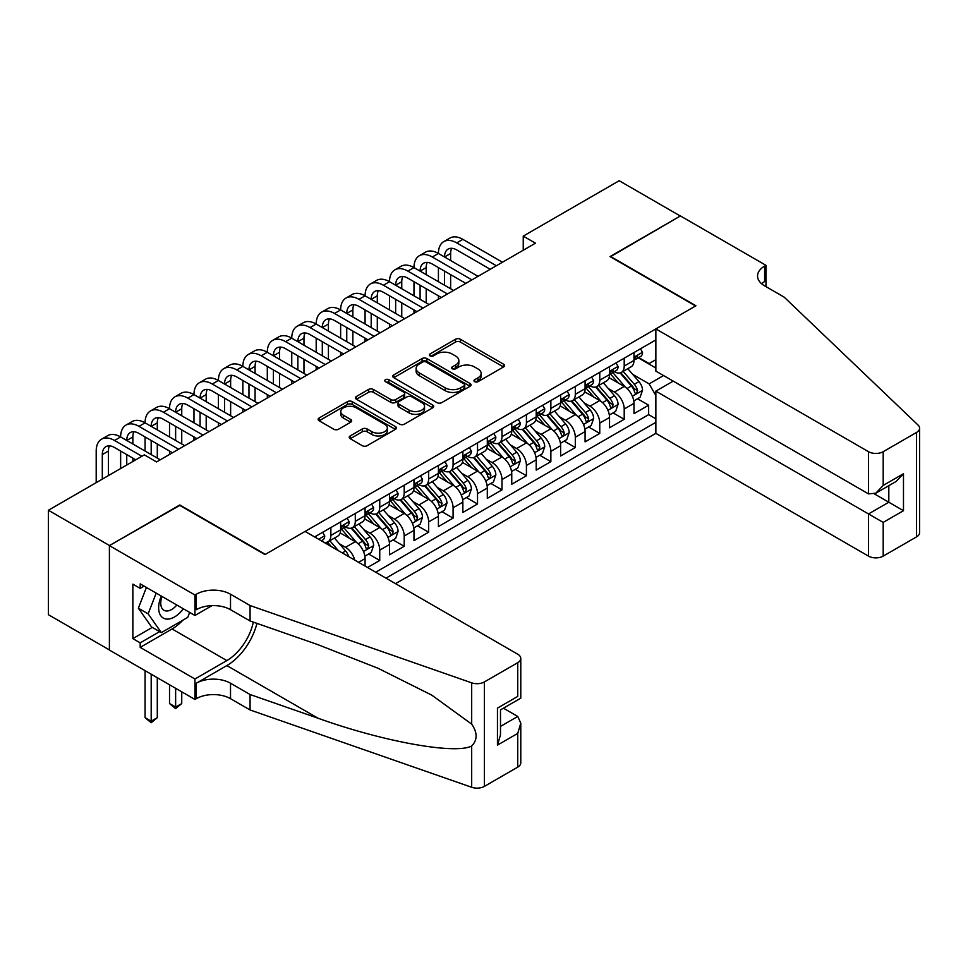 <?xml version="1.0" encoding="UTF-8"?>
<svg xmlns="http://www.w3.org/2000/svg" width="968" height="968" viewBox="0 0 968 968"><rect width="100%" height="100%" fill="white"/><g stroke="black" fill="none" stroke-linecap="round" stroke-linejoin="round"><path stroke-width="1.45" d="M474.671 381.658A2.372 1.367 0 0 0 478.023 381.658L503.517 366.945A3.388 1.96 0 0 0 504.509 365.553A3.388 1.96 0 0 0 503.517 364.174L460.332 339.236A3.388 1.96 0 0 0 455.529 339.236L430.034 353.961A2.372 1.367 0 0 0 429.344 354.929A2.372 1.367 0 0 0 430.034 355.897A2.372 1.367 0 0 0 433.398 355.897L436.701 353.986A10.854 6.268 0 0 1 452.056 353.986L455.65 356.067A10.854 6.268 0 0 1 458.832 360.507A10.854 6.268 0 0 1 455.65 364.936L452.346 366.836A2.372 1.367 0 0 0 451.657 367.804A2.372 1.367 0 0 0 452.346 368.784A2.372 1.367 0 0 0 455.71 368.784L459.014 366.872A10.854 6.268 0 0 1 474.368 366.872L477.962 368.953A10.854 6.268 0 0 1 481.144 373.382A10.854 6.268 0 0 1 477.962 377.822L474.671 379.722A2.372 1.367 0 0 0 473.969 380.69A2.372 1.367 0 0 0 474.671 381.658L474.671 379.722M350.198 435.927A3.388 1.96 0 0 0 349.206 437.318A3.388 1.96 0 0 0 350.198 438.698L362.31 445.704A3.388 1.96 0 0 0 367.114 445.704L395.428 429.356A3.388 1.96 0 0 0 396.42 427.965A3.388 1.96 0 0 0 395.428 426.586L352.231 401.647A3.388 1.96 0 0 0 347.439 401.647L319.125 417.994A3.388 1.96 0 0 0 318.133 419.374A3.388 1.96 0 0 0 319.125 420.765L333.754 429.211A3.388 1.96 0 0 0 338.558 429.211L350.67 422.217A3.388 1.96 0 0 0 351.674 420.826A3.388 1.96 0 0 0 350.67 419.446L343.422 415.26A9.075 5.239 0 0 1 340.76 411.545A9.075 5.239 0 0 1 346.363 406.705A9.075 5.239 0 0 1 356.248 407.843L384.683 424.262A9.075 5.239 0 0 1 387.345 427.965A9.075 5.239 0 0 1 381.743 432.805A9.075 5.239 0 0 1 371.845 431.667L367.114 428.933A3.388 1.96 0 0 0 362.31 428.933L350.198 435.927L350.198 438.698M179.794 505.393L109.517 545.541L48.4 510.257L48.4 614.704L109.396 649.915M179.794 504.969L265.353 554.361L695.581 305.973L610.021 256.581L680.298 216.009L619.193 180.726L523.24 236.119L523.24 250.228M48.4 510.257L144.341 454.863L156.574 461.93L535.461 243.174L523.24 236.119M436.931 402.615A3.388 1.96 0 0 0 441.735 402.615L470.049 386.268A3.388 1.96 0 0 0 471.041 384.889A3.388 1.96 0 0 0 470.049 383.497L426.852 358.559A3.388 1.96 0 0 0 422.06 358.559L393.746 374.906A3.388 1.96 0 0 0 392.754 376.298A3.388 1.96 0 0 0 393.746 377.677L436.931 402.615M386.413 382.179A2.372 1.367 0 0 1 388.821 382.505L388.821 379.686L432.732 405.035A3.388 1.96 0 0 1 433.724 406.427A3.388 1.96 0 0 1 432.732 407.806L404.418 424.153A3.388 1.96 0 0 1 399.627 424.153L356.43 399.215L356.43 396.456A3.388 1.96 0 0 0 355.438 397.836A3.388 1.96 0 0 0 356.43 399.215M356.43 396.456L368.554 389.451A3.388 1.96 0 0 1 373.346 389.451L390.866 399.566A3.388 1.96 0 0 0 395.67 399.566L403.704 394.932A3.388 1.96 0 0 0 404.697 393.54A3.388 1.96 0 0 0 403.704 392.161L385.47 381.622A2.372 1.367 0 0 1 384.768 380.654A2.372 1.367 0 0 1 386.232 379.396A2.372 1.367 0 0 1 388.821 379.686M367.525 567.49L379.746 560.436L368.626 554.011M363.835 529.653L369.97 533.199A13.83 7.986 60 0 1 379.746 550.139L389.523 544.488L389.523 554.797L404.2 546.327L393.069 539.902M388.277 515.545L394.424 519.09A13.83 7.986 60 0 1 404.2 536.018L413.977 530.379L413.977 540.676L428.642 532.206L417.523 525.793M412.731 501.424L418.866 504.969A13.83 7.986 60 0 1 428.642 521.909L438.419 516.259L438.419 526.568L453.084 518.098L441.965 511.673M437.173 487.315L443.308 490.861A13.83 7.986 60 0 1 453.084 507.789L462.861 502.15L462.861 512.447L477.526 503.989L466.407 497.564M461.615 473.207L467.75 476.74A13.83 7.986 60 0 1 477.526 493.68L487.303 488.041L487.303 498.339L501.981 489.869L490.849 483.443M486.057 459.086L492.204 462.631A13.83 7.986 60 0 1 501.981 479.571L511.757 473.921L511.757 484.23L526.423 475.76L515.303 469.335M510.511 444.977L516.646 448.523A13.83 7.986 60 0 1 526.423 465.451L536.199 459.812L536.199 470.109L550.865 461.639L539.745 455.226M534.953 430.857L541.088 434.402A13.83 7.986 60 0 1 550.865 451.342L560.641 445.691L560.641 456.001L575.307 447.531L564.187 441.106M559.395 416.748L565.53 420.293A13.83 7.986 60 0 1 575.307 437.233L585.083 431.583L585.083 441.88L599.761 433.422L588.629 426.997M583.837 402.64L589.972 406.185A13.83 7.986 60 0 1 599.761 423.113L609.538 417.474L609.538 427.771L624.203 419.301L624.203 409.004A13.83 7.986 -120 0 0 614.426 392.064L608.291 388.519M613.083 412.888L624.203 419.301M365.081 566.086L365.081 558.596A13.83 7.986 -120 0 0 355.304 541.669L340.191 532.932M354.736 560.109A13.83 7.986 60 0 0 345.528 547.307L339.393 543.762M389.523 544.488A13.83 7.986 -120 0 0 379.746 527.548L364.634 518.824M413.977 530.379A13.83 7.986 -120 0 0 404.2 513.439L389.075 504.715M438.419 516.259A13.83 7.986 -120 0 0 428.642 499.331L413.53 490.594M462.861 502.15A13.83 7.986 -120 0 0 453.084 485.21L437.972 476.486M487.303 488.041A13.83 7.986 -120 0 0 477.526 471.101L462.414 462.377M511.757 473.921A13.83 7.986 -120 0 0 501.981 456.981L486.856 448.257M536.199 459.812A13.83 7.986 -120 0 0 526.423 442.872L511.298 434.148M560.641 445.691A13.83 7.986 -120 0 0 550.865 428.764L535.752 420.027M585.083 431.583A13.83 7.986 -120 0 0 575.307 414.643L560.194 405.919M609.538 417.474A13.83 7.986 -120 0 0 599.761 400.534L584.636 391.81M395.525 583.656L655.856 433.349L868.526 556.128L868.526 513.935L888.818 502.223L888.818 485.682M385.99 578.15L655.856 422.338M655.856 339.913L314.6 536.938M345.394 526.919L345.528 526.991A13.83 7.986 60 0 0 352.437 527.669L362.226 522.03A13.83 7.986 -120 0 0 365.081 515.702L365.081 507.789M369.849 512.798L369.97 512.871A13.83 7.986 60 0 0 376.891 513.56L386.668 507.91A13.83 7.986 -120 0 0 389.523 501.581L389.523 493.68M394.291 498.689L394.424 498.762A13.83 7.986 60 0 0 401.333 499.452L411.11 493.801A13.83 7.986 -120 0 0 413.977 487.473L413.977 479.571M418.733 484.569L418.866 484.653A13.83 7.986 60 0 0 425.775 485.331L435.552 479.692A13.83 7.986 -120 0 0 438.419 473.352L438.419 465.451M443.175 470.46L443.308 470.533A13.83 7.986 60 0 0 450.217 471.222L460.006 465.572A13.83 7.986 -120 0 0 462.861 459.243L462.861 451.342M467.629 456.351L467.75 456.424A13.83 7.986 60 0 0 474.671 457.102L484.448 451.463A13.83 7.986 -120 0 0 487.303 445.135L487.303 437.233M492.071 442.231L492.204 442.303A13.83 7.986 60 0 0 499.113 442.993L508.89 437.342A13.83 7.986 -120 0 0 511.757 431.014L511.757 423.113M516.513 428.122L516.646 428.195A13.83 7.986 60 0 0 523.555 428.884L533.332 423.234A13.83 7.986 -120 0 0 536.199 416.906L536.199 409.004M540.955 414.014L541.088 414.086A13.83 7.986 60 0 0 547.997 414.764L557.786 409.125A13.83 7.986 -120 0 0 560.641 402.797L560.641 394.884M565.409 399.893L565.53 399.966A13.83 7.986 60 0 0 572.451 400.655L582.228 395.004A13.83 7.986 -120 0 0 585.083 388.676L585.083 380.775M589.851 385.784L589.972 385.857A13.83 7.986 60 0 0 596.893 386.547L606.67 380.896A13.83 7.986 -120 0 0 609.538 374.568L609.538 366.666M375.717 572.221L648.645 414.643L648.645 405.193L633.98 413.663L633.98 403.353A13.83 7.986 -120 0 0 624.203 386.426L609.078 377.689M614.293 371.664L614.426 371.748A13.83 7.986 -120 0 0 621.335 372.426A13.83 7.986 -120 0 0 624.203 366.098L624.203 358.196M621.335 372.426L631.112 366.787A13.83 7.986 -120 0 0 633.98 360.447L633.98 352.546M316.197 537.857L316.197 536.018M330.862 527.548L330.862 535.461A13.83 7.986 60 0 1 327.995 541.79A13.83 7.986 60 0 1 323.736 542.213M327.995 541.79L337.771 536.139A13.83 7.986 -120 0 0 340.639 529.811L340.639 521.909M355.304 513.439L355.304 521.341A13.83 7.986 60 0 1 352.437 527.669M379.746 499.331L379.746 507.232A13.83 7.986 60 0 1 376.891 513.56M404.2 485.21L404.2 493.111A13.83 7.986 60 0 1 401.333 499.452M428.642 471.101L428.642 479.003A13.83 7.986 60 0 1 425.775 485.331M453.084 456.981L453.084 464.894A13.83 7.986 60 0 1 450.217 471.222M477.526 442.872L477.526 450.773A13.83 7.986 60 0 1 474.671 457.102M501.981 428.764L501.981 436.665A13.83 7.986 60 0 1 499.113 442.993M526.423 414.643L526.423 422.544A13.83 7.986 60 0 1 523.555 428.884M550.865 400.534L550.865 408.435A13.83 7.986 60 0 1 547.997 414.764M575.307 386.426L575.307 394.327A13.83 7.986 60 0 1 572.451 400.655M599.761 372.305L599.761 380.206A13.83 7.986 60 0 1 596.893 386.547M599.761 423.113L599.761 433.422M575.307 437.233L575.307 447.531M550.865 451.342L550.865 461.639M526.423 465.451L526.423 475.76M501.981 479.571L501.981 489.869M477.526 493.68L477.526 503.989M453.084 507.789L453.084 518.098M428.642 521.909L428.642 532.206M404.2 536.018L404.2 546.327M379.746 550.139L379.746 560.436M655.856 395.525L649.129 383.885L632.733 374.41M649.129 383.885L663.552 375.548M638.251 357.833L655.856 367.997M638.735 357.555L649.129 363.557L655.856 359.673M637.525 398.768L648.645 405.193M648.645 414.643L655.856 418.805M475.615 381.997L477.962 380.642A10.854 6.268 0 0 0 481.144 376.213L481.144 373.382M458.832 360.507L458.832 363.327A10.854 6.268 0 0 1 455.65 367.755L453.302 369.111M503.469 366.969L460.332 342.055A3.388 1.96 0 0 0 455.529 342.055L430.99 356.236M470.049 383.497L470.049 386.268L426.852 361.391A3.388 1.96 0 0 0 422.06 361.391L393.794 377.701M464.047 385.857A2.372 1.367 0 0 0 464.749 384.889A2.372 1.367 0 0 0 464.047 383.909L426.138 362.02A2.372 1.367 0 0 0 422.774 362.02L419.301 364.029A10.854 6.268 0 0 0 416.119 368.469A10.854 6.268 0 0 0 419.301 372.898L445.207 387.865A10.854 6.268 0 0 0 460.574 387.865L464.047 385.857L464.047 388.676A2.372 1.367 0 0 0 464.749 387.708L464.749 384.889M416.119 368.469L416.119 371.288A10.854 6.268 0 0 0 419.301 375.717L419.301 372.898M464.047 388.676L460.574 390.685A10.854 6.268 0 0 1 445.207 390.685L419.301 375.717M356.478 399.252L368.554 392.282L368.554 389.451M404.697 393.54L404.697 396.36A3.388 1.96 0 0 1 403.704 397.751L395.67 402.385A3.388 1.96 0 0 1 390.866 402.385L373.346 392.282A3.388 1.96 0 0 0 368.554 392.282M388.821 382.505L432.696 407.831M409.041 410.057A9.075 5.239 0 0 0 418.938 411.194A9.075 5.239 0 0 0 424.541 406.354A9.075 5.239 0 0 0 421.879 402.652L411.86 396.868A3.388 1.96 0 0 0 407.068 396.868L399.022 401.502A3.388 1.96 0 0 0 398.029 402.894A3.388 1.96 0 0 0 399.022 404.273L409.041 410.057L409.041 412.888A9.075 5.239 0 0 0 418.938 414.026A9.075 5.239 0 0 0 424.541 409.174L424.541 406.354M398.029 402.894L398.029 405.713A3.388 1.96 0 0 0 399.022 407.104L399.022 404.273M409.041 412.888L399.022 407.104M387.345 427.965L387.345 430.784A9.075 5.239 0 0 1 381.743 435.636A9.075 5.239 0 0 1 371.845 434.499L367.114 431.764A3.388 1.96 0 0 0 362.31 431.764L350.247 438.734M340.76 411.545L340.76 414.377A9.075 5.239 0 0 0 343.422 418.079L343.422 415.26M350.67 419.446L350.67 422.217L343.422 418.079M395.38 429.381L352.231 404.467A3.388 1.96 0 0 0 347.439 404.467L319.174 420.79M633.774 400.934L640.09 397.291L642.534 390.225A9.16 5.288 -120 0 0 638.965 381.634L627.796 368.699M625.558 387.309L612.792 372.535M618.298 383.013L610.881 374.434A21.949 12.669 -120 0 0 610.203 373.672M620.089 372.922L631.39 386.002A9.16 5.288 60 0 1 634.657 392.318L635.323 393.395L636.557 393.226L637.585 390.624A9.16 5.288 -120 0 0 634.318 384.308L623.15 371.385M620.754 372.716L632.89 386.764A4.671 2.698 60 0 1 634.064 388.591L637.585 390.624M640.453 348.807L642.534 352.412A9.16 5.288 60 0 1 640.635 356.466L635.988 359.14A9.16 5.288 -120 0 0 637.585 357.035L637.392 356.224M96.195 482.669L96.195 451.064A25.93 14.968 60 0 1 101.555 439.194L107.666 435.661A25.93 14.968 60 0 1 120.637 436.943A25.93 14.968 60 0 1 126.009 425.073L132.12 421.552A25.93 14.968 60 0 1 145.079 422.834A25.93 14.968 60 0 1 150.451 410.964L156.562 407.431A25.93 14.968 60 0 1 169.521 408.714A25.93 14.968 60 0 1 174.893 396.856L181.004 393.323A25.93 14.968 60 0 1 193.975 394.605A25.93 14.968 60 0 1 199.335 382.735L205.446 379.214A25.93 14.968 60 0 1 218.417 380.497A25.93 14.968 60 0 1 223.789 368.626L229.9 365.093A25.93 14.968 60 0 1 242.859 366.376A25.93 14.968 60 0 1 248.232 354.506L254.342 350.985A25.93 14.968 60 0 1 267.301 352.267A25.93 14.968 60 0 1 272.673 340.397L278.784 336.864A25.93 14.968 60 0 1 291.755 338.159A25.93 14.968 60 0 1 297.115 326.289L303.226 322.755A25.93 14.968 60 0 1 316.197 324.038A25.93 14.968 60 0 1 321.57 312.168L327.68 308.647A25.93 14.968 60 0 1 340.639 309.929A25.93 14.968 60 0 1 346.012 298.059L352.122 294.526A25.93 14.968 60 0 1 365.081 295.809A25.93 14.968 60 0 1 370.454 283.951L376.564 280.418A25.93 14.968 60 0 1 389.523 281.7A25.93 14.968 60 0 1 394.896 269.83L401.006 266.309A25.93 14.968 60 0 1 413.977 267.591A25.93 14.968 60 0 1 419.35 255.721L425.46 252.188A25.93 14.968 60 0 1 438.419 253.471A25.93 14.968 60 0 1 443.792 241.601L449.902 238.08A25.93 14.968 60 0 1 462.861 239.362L502.465 262.219M443.792 241.601A25.93 14.968 60 0 1 456.751 242.895L496.354 265.752M634.282 359.576L634.318 359.576A9.16 5.288 -120 0 0 635.988 359.14M636.399 356.345L637.585 357.035C637.017 355.655 636.036 356.212 634.657 358.729A9.16 5.288 60 0 1 633.98 360.023M490.244 269.286L456.751 249.95A17.291 9.982 -120 0 0 448.111 249.091A17.291 9.982 -120 0 0 444.53 257.004L450.64 253.471L450.64 260.525M451.729 248.292A17.291 9.982 -120 0 0 450.64 253.471M444.53 271.113L444.53 285.233M450.64 274.646L450.64 288.754M438.419 299.197L438.419 295.809M438.419 281.7L438.419 267.591M161.317 596.058A22.47 12.971 120 0 0 166.593 619.084A22.47 12.971 120 0 0 183.351 608.787M162.067 596.494A15.379 8.881 120 0 0 163.955 610.264A15.379 8.881 120 0 0 166.206 610.965A15.379 8.881 120 0 0 176.817 605.012M189.655 612.417L187.732 617.39L161.341 632.624L151.565 626.974L138.363 608.207L146.41 587.455M161.341 632.624L148.14 613.845L156.199 593.106M138.363 608.207L148.14 613.845M673.208 381.126L655.856 391.145L883.191 522.405L883.191 556.128L916.563 536.865L916.563 432.43A10.37 5.989 0 0 0 919.6 428.195A10.37 5.989 0 0 0 918.1 425.097L784.189 297.152L764.635 285.863A24.2 13.976 180 0 1 757.545 275.989A24.2 13.976 180 0 1 764.635 266.103L765.978 265.329L680.419 215.937L610.385 256.786M655.856 391.145L655.856 433.349M610.385 256.363L695.944 305.767L655.856 328.914L868.526 451.693A10.37 5.989 0 0 0 883.191 451.693L916.563 432.43M765.978 265.329L765.978 285.79L765.252 286.213M655.856 328.914L655.856 371.107L868.526 493.898L868.526 451.693M919.6 428.195L919.6 532.63A10.37 5.989 180 0 1 916.563 536.865M883.191 556.128A10.37 5.989 180 0 1 868.526 556.128M761.586 283.709A24.2 13.976 180 0 1 764.635 281.555L764.635 266.103M874.394 493.898L903.483 510.693L883.191 522.405M883.191 451.693L883.191 485.428L875.859 493.172L868.526 493.898M883.191 485.428L903.483 473.715L896.15 481.447L875.859 493.172M305.077 531.432L517.747 654.223A10.37 5.989 -0 0 1 520.784 658.446A10.37 5.989 -0 0 1 517.747 662.681L484.375 681.944L484.375 786.391A10.37 5.989 180 0 1 471.682 787.274L250.071 709.967L230.517 698.678A24.2 13.976 -0 0 0 196.286 698.678L194.943 699.453L109.396 650.06L109.396 545.613L179.431 505.187L264.978 554.579L305.077 531.432M250.071 709.967L250.071 694.516L318.024 718.22C382.965 741.633 455.529 754.737 471.682 745.977C477.563 739.951 477.563 732.667 471.682 724.137L431.813 695.157L378.173 668.331L318.024 644.688L250.071 620.984L230.517 609.695A24.2 13.976 -0 0 0 196.286 609.695L196.286 594.231L194.943 595.017L109.396 545.613M250.071 620.984L250.071 605.532L230.517 594.231A24.2 13.976 -0 0 0 196.286 594.231M318.024 718.22L226.851 665.585L196.286 683.226A24.2 13.976 -0 0 1 230.517 683.226L250.071 694.516M517.747 767.128L517.747 733.393L520.784 723.169L520.784 762.893A10.37 5.989 180 0 1 517.747 767.128L484.375 786.391M471.682 724.137L471.682 682.839L250.071 605.532M182.867 620.198A38.889 22.458 -60 0 1 172.086 628.958L140.191 647.374L140.191 642.861L159.623 631.632M144.099 586.124L140.191 588.375L132.858 584.152L132.858 638.626L140.191 642.861M140.191 588.375L140.191 583.861L194.943 615.479L194.943 595.017M194.943 699.453L194.943 678.991L226.851 660.575A38.889 22.458 120 0 0 253.326 622.121M140.191 647.374L194.943 678.991M503.421 708.189L517.747 716.453L520.784 723.169M226.851 665.585A45.024 26.003 120 0 0 256.956 623.38M212.016 605.617L194.943 615.479M471.682 682.839A10.37 5.989 -0 0 0 484.375 681.944M132.858 638.626L152.291 627.397M517.747 733.393L497.455 745.106L500.492 734.881L500.492 709.883L520.784 698.17L520.784 658.446M497.455 745.106L497.455 708.128C501.412 710.415 501.412 710.415 497.455 708.128L517.747 696.415C521.704 698.702 521.704 698.702 517.747 696.415L517.747 662.681M609.332 415.054L615.648 411.4L618.092 404.346A9.16 5.288 -120 0 0 614.523 395.743L603.354 382.808M601.116 401.43L588.35 386.643M593.856 397.122L586.439 388.543A21.949 12.669 -120 0 0 585.761 387.781M595.647 387.043L606.948 400.123A9.16 5.288 60 0 1 610.215 406.427L610.881 407.516L612.115 407.334L613.143 404.733A9.16 5.288 -120 0 0 609.876 398.429L598.708 385.494M596.312 386.825L608.448 400.873A4.671 2.698 60 0 1 609.622 402.7L613.143 404.733M584.878 429.163L591.206 425.509L593.638 418.454A9.16 5.288 -120 0 0 590.081 409.851L578.912 396.928M576.674 415.538L563.908 400.764M569.402 411.243L561.997 402.664A21.949 12.669 -120 0 0 561.319 401.901M571.205 401.151L582.494 414.231A9.16 5.288 60 0 1 585.761 420.536L586.426 421.624L587.673 421.455L588.701 418.854A9.16 5.288 -120 0 0 585.434 412.537L574.266 399.602M571.87 400.934L584.006 414.994A4.671 2.698 60 0 1 585.18 416.821L588.701 418.854M560.436 443.271L566.752 439.629L569.196 432.575A9.16 5.288 -120 0 0 565.627 423.972L554.458 411.037M552.22 429.659L539.454 414.873M544.96 425.351L537.555 416.772A21.949 12.669 -120 0 0 536.865 416.01M546.751 415.26L558.052 428.34A9.16 5.288 60 0 1 561.319 434.656L561.985 435.745L563.219 435.564L564.247 432.962A9.16 5.288 -120 0 0 560.992 426.646L549.812 413.723M547.416 415.054L559.564 429.102A4.671 2.698 60 0 1 560.738 430.929L564.247 432.962M535.994 457.392L542.31 453.738L544.754 446.684A9.16 5.288 -120 0 0 541.185 438.081L530.016 425.146M527.778 443.767L515.012 428.993M520.518 439.46L513.101 430.881A21.949 12.669 -120 0 0 512.423 430.119M522.309 429.381L533.61 442.461A9.16 5.288 60 0 1 536.877 448.765L537.543 449.854L538.777 449.684L539.805 447.071A9.16 5.288 -120 0 0 536.538 440.767L525.37 427.832M522.974 429.163L535.11 443.223A4.671 2.698 60 0 1 536.296 445.038L539.805 447.071M616.011 362.927L618.092 366.521A9.16 5.288 60 0 1 616.192 370.575L611.546 373.261A9.16 5.288 -120 0 0 613.143 371.143L612.95 370.333M419.35 255.721A25.93 14.968 60 0 1 432.309 257.004L438.419 253.471L478.023 276.34M432.309 257.004L471.912 279.861M609.84 373.684L609.876 373.684A9.16 5.288 -120 0 0 611.546 373.261M611.957 370.466L613.143 371.143C612.562 369.764 611.594 370.333 610.215 372.837A9.16 5.288 60 0 1 609.538 374.144M465.802 283.394L432.309 264.058A17.291 9.982 -120 0 0 423.669 263.199A17.291 9.982 -120 0 0 420.088 271.113L426.198 267.591L426.198 274.646M427.275 262.401A17.291 9.982 -120 0 0 426.198 267.591M420.088 285.233L420.088 299.342M426.198 288.754L426.198 302.875M413.977 313.317L413.977 309.929M413.977 295.809L413.977 281.7M591.569 377.036L593.638 380.63A9.16 5.288 60 0 1 591.75 384.683L587.104 387.369A9.16 5.288 -120 0 0 588.701 385.264L588.508 384.441M394.896 269.83A25.93 14.968 60 0 1 407.867 271.113L413.977 267.591L453.581 290.448M407.867 271.113L447.458 293.982M585.398 387.793L585.434 387.793A9.16 5.288 -120 0 0 587.104 387.369M587.515 384.574L588.701 385.264C588.12 383.873 587.14 384.441 585.761 386.946A9.16 5.288 60 0 1 585.083 388.253M441.347 297.503L407.867 278.167A17.291 9.982 -120 0 0 399.215 277.32A17.291 9.982 -120 0 0 395.646 285.233L401.756 281.7L401.756 288.754M402.833 276.521A17.291 9.982 -120 0 0 401.756 281.7M395.646 299.342L395.646 313.45M401.756 302.875L401.756 316.984M389.523 327.426L389.523 324.038M389.523 309.929L389.523 295.809M567.127 391.145L569.196 394.75A9.16 5.288 60 0 1 567.296 398.804L562.662 401.478A9.16 5.288 -120 0 0 564.247 399.373L564.066 398.562M370.454 283.951A25.93 14.968 60 0 1 383.413 285.233L389.523 281.7L429.126 304.569M383.413 285.233L423.016 308.09M560.944 401.914L560.992 401.914A9.16 5.288 -120 0 0 562.662 401.478M563.073 398.683L564.247 399.373C563.678 397.993 562.698 398.55 561.319 401.067A9.16 5.288 60 0 1 560.641 402.373M416.906 311.623L383.413 292.288A17.291 9.982 -120 0 0 374.773 291.428A17.291 9.982 -120 0 0 371.192 299.342L377.302 295.809L377.302 302.875M378.391 290.63A17.291 9.982 -120 0 0 377.302 295.809M371.192 313.45L371.192 327.571M377.302 316.984L377.302 331.092M365.081 341.535L365.081 338.159M365.081 324.038L365.081 309.929M542.673 405.265L544.754 408.859A9.16 5.288 60 0 1 542.854 412.912L538.208 415.599A9.16 5.288 -120 0 0 539.805 413.481L539.612 412.671M346.012 298.059A25.93 14.968 60 0 1 358.971 299.342L365.081 295.809L404.684 318.678M358.971 299.342L398.574 322.211M536.502 416.022L536.538 416.022A9.16 5.288 -120 0 0 538.208 415.599M538.619 412.804L539.805 413.481C539.236 412.102 538.256 412.671 536.877 415.175A9.16 5.288 60 0 1 536.199 416.482M392.464 325.732L358.971 306.396A17.291 9.982 -120 0 0 350.331 305.537A17.291 9.982 -120 0 0 346.75 313.45L352.86 309.929L352.86 316.984M353.949 304.751A17.291 9.982 -120 0 0 352.86 309.929M346.75 327.571L346.75 341.68M352.86 331.092L352.86 345.213M340.639 355.655L340.639 352.267M340.639 338.159L340.639 324.038M511.552 471.501L517.868 467.859L520.312 460.792A9.16 5.288 -120 0 0 516.743 452.189L505.574 439.266M503.336 457.876L490.57 443.102M496.076 453.581L488.659 445.002A21.949 12.669 -120 0 0 487.981 444.239M497.867 443.489L509.168 456.569A9.16 5.288 60 0 1 512.435 462.885L513.101 463.962L514.335 463.793L515.363 461.191A9.16 5.288 -120 0 0 512.096 454.875L500.928 441.94M498.532 443.271L510.668 457.332A4.671 2.698 60 0 1 511.842 459.159L515.363 461.191M518.231 419.374L520.312 422.968A9.16 5.288 60 0 1 518.412 427.021L513.766 429.707A9.16 5.288 -120 0 0 515.363 427.602L515.17 426.779M321.57 312.168A25.93 14.968 60 0 1 334.529 313.45L340.639 309.929L380.243 332.786M334.529 313.45L374.132 336.319M512.06 430.143L512.096 430.143A9.16 5.288 -120 0 0 513.766 429.707M514.177 426.912L515.363 427.602C514.782 426.222 513.814 426.779 512.435 429.296A9.16 5.288 60 0 1 511.757 430.591M368.021 339.853L334.529 320.517A17.291 9.982 -120 0 0 325.889 319.658A17.291 9.982 -120 0 0 322.308 327.571L328.418 324.038L328.418 331.092M329.495 318.859A17.291 9.982 -120 0 0 328.418 324.038M322.308 341.68L322.308 355.8M328.418 345.213L328.418 359.322M316.197 369.764L316.197 366.376M316.197 352.267L316.197 338.159M487.098 485.609L493.426 481.967L495.858 474.913A9.16 5.288 -120 0 0 492.301 466.31L481.132 453.375M478.894 471.997L466.128 457.211M471.622 467.689L464.216 459.11A21.949 12.669 -120 0 0 463.539 458.348M473.425 457.598L484.714 470.678A9.16 5.288 60 0 1 487.981 476.994L488.646 478.083L489.893 477.902L490.921 475.3A9.16 5.288 -120 0 0 487.654 468.984L476.486 456.061M474.09 457.392L486.226 471.44A4.671 2.698 60 0 1 487.4 473.267L490.921 475.3M493.789 433.482L495.858 437.088A9.16 5.288 60 0 1 493.97 441.142L489.324 443.816A9.16 5.288 -120 0 0 490.921 441.711L490.728 440.9M297.115 326.289A25.93 14.968 60 0 1 310.087 327.571L316.197 324.038L355.8 346.907M310.087 327.571L349.678 350.428M487.618 444.251L487.654 444.251A9.16 5.288 -120 0 0 489.324 443.816M489.735 441.033L490.921 441.711C490.34 440.331 489.36 440.9 487.981 443.404A9.16 5.288 60 0 1 487.303 444.711M343.567 353.961L310.087 334.625A17.291 9.982 -120 0 0 301.435 333.766A17.291 9.982 -120 0 0 297.866 341.68L303.976 338.159L303.976 345.213M305.053 332.968A17.291 9.982 -120 0 0 303.976 338.159M297.866 355.8L297.866 369.909M303.976 359.322L303.976 373.43M291.755 383.885L291.755 380.497M291.755 366.376L291.755 352.267M462.656 499.73L468.972 496.076L471.416 489.021A9.16 5.288 -120 0 0 467.846 480.418L456.678 467.496M454.44 486.105L441.674 471.331M447.18 481.798L439.774 473.231A21.949 12.669 -120 0 0 439.097 472.457M448.971 471.719L460.272 484.799A9.16 5.288 60 0 1 463.539 491.103L464.204 492.192L465.439 492.022L466.467 489.409A9.16 5.288 -120 0 0 463.212 483.105L452.032 470.17M449.636 471.501L461.784 485.561A4.671 2.698 60 0 1 462.958 487.388L466.467 489.409M469.347 447.603L471.416 451.197A9.16 5.288 60 0 1 469.528 455.25L464.882 457.937A9.16 5.288 -120 0 0 466.467 455.819L466.286 455.008M272.673 340.397A25.93 14.968 60 0 1 285.633 341.68L291.755 338.159L331.346 361.016M285.633 341.68L325.236 364.549M463.176 458.36L463.212 458.36A9.16 5.288 -120 0 0 464.882 457.937M465.293 455.141L466.467 455.819C465.898 454.44 464.918 455.008 463.539 457.513A9.16 5.288 60 0 1 462.861 458.82M319.125 368.07L285.633 348.734A17.291 9.982 -120 0 0 276.993 347.887A17.291 9.982 -120 0 0 273.412 355.8L279.522 352.267L279.522 359.322M280.611 347.089A17.291 9.982 -120 0 0 279.522 352.267M273.412 369.909L273.412 384.018M279.522 373.442L279.522 387.551M267.301 397.993L267.301 394.605M267.301 380.497L267.301 366.376M438.214 513.839L444.53 510.196L446.974 503.142A9.16 5.288 -120 0 0 443.404 494.539L432.236 481.604M429.998 500.214L417.232 485.44M422.738 495.918L415.332 487.34A21.949 12.669 -120 0 0 414.643 486.577M424.529 485.827L435.83 498.907A9.16 5.288 60 0 1 439.097 505.223L439.762 506.312L440.997 506.131L442.025 503.529A9.16 5.288 -120 0 0 438.758 497.213L427.59 484.29M425.194 485.621L437.33 499.669A4.671 2.698 60 0 1 438.516 501.497L442.025 503.529M444.893 461.712L446.974 465.318A9.16 5.288 60 0 1 445.074 469.371L440.428 472.045A9.16 5.288 -120 0 0 442.025 469.94L441.831 469.129M248.232 354.506A25.93 14.968 60 0 1 261.191 355.8L267.301 352.267L306.904 375.124M261.191 355.8L300.794 378.657M438.722 472.481L438.758 472.481A9.16 5.288 -120 0 0 440.428 472.045M440.839 469.25L442.025 469.94C441.456 468.56 440.476 469.117 439.097 471.634A9.16 5.288 60 0 1 438.419 472.928M294.683 382.191L261.191 362.855A17.291 9.982 -120 0 0 252.551 361.996A17.291 9.982 -120 0 0 248.97 369.909L255.08 366.376L255.08 373.43M256.169 361.197A17.291 9.982 -120 0 0 255.08 366.376M248.97 384.018L248.97 398.138M255.08 387.551L255.08 401.659M242.859 412.102L242.859 408.714M242.859 394.605L242.859 380.497M413.772 527.959L420.088 524.305L422.532 517.251A9.16 5.288 -120 0 0 418.962 508.648L407.794 495.713M405.556 514.335L392.79 499.548M398.296 510.027L390.878 501.448A21.949 12.669 -120 0 0 390.201 500.686M400.086 499.948L411.388 513.028A9.16 5.288 60 0 1 414.655 519.332L415.32 520.421L416.555 520.24L417.583 517.638A9.16 5.288 -120 0 0 414.316 511.334L403.148 498.399M400.752 499.73L412.888 513.778A4.671 2.698 60 0 1 414.062 515.605L417.583 517.638M420.451 475.832L422.532 479.426A9.16 5.288 60 0 1 420.632 483.48L415.986 486.166A9.16 5.288 -120 0 0 417.583 484.048L417.389 483.238M223.789 368.626A25.93 14.968 60 0 1 236.749 369.909L242.859 366.376L282.462 389.245M236.749 369.909L276.352 392.766M414.28 486.589L414.316 486.589A9.16 5.288 -120 0 0 415.986 486.166M416.397 483.371L417.583 484.048C417.002 482.669 416.034 483.238 414.655 485.742A9.16 5.288 60 0 1 413.977 487.049M270.241 396.299L236.749 376.963A17.291 9.982 -120 0 0 228.109 376.104A17.291 9.982 -120 0 0 224.528 384.018L230.638 380.497L230.638 387.551M231.715 375.306A17.291 9.982 -120 0 0 230.638 380.497M224.528 398.138L224.528 412.247M230.638 401.659L230.638 415.78M218.417 426.222L218.417 422.834M218.417 408.714L218.417 394.605M389.33 542.068L395.646 538.426L398.078 531.359A9.16 5.288 -120 0 0 394.521 522.756L383.352 509.834M381.114 528.443L368.348 513.669M373.842 524.148L366.436 515.569A21.949 12.669 -120 0 0 365.759 514.807M375.644 514.056L386.934 527.136A9.16 5.288 60 0 1 390.201 533.453L390.866 534.53L392.113 534.36L393.141 531.759A9.16 5.288 -120 0 0 389.874 525.442L378.706 512.508M376.31 513.839L388.446 527.899A4.671 2.698 60 0 1 389.62 529.726L393.141 531.759M396.009 489.941L398.078 493.535A9.16 5.288 60 0 1 396.19 497.588L391.544 500.274A9.16 5.288 -120 0 0 393.141 498.169L392.947 497.346M199.335 382.735A25.93 14.968 60 0 1 212.307 384.018L218.417 380.497L258.02 403.353M212.307 384.018L251.91 406.887M389.838 500.698L389.874 500.698A9.16 5.288 -120 0 0 391.544 500.274M391.955 497.479L393.141 498.169C392.56 496.778 391.58 497.346 390.201 499.851A9.16 5.288 60 0 1 389.523 501.158M245.787 410.408L212.307 391.072A17.291 9.982 -120 0 0 203.655 390.225A17.291 9.982 -120 0 0 200.086 398.138L206.196 394.605L206.196 401.659M207.273 389.426A17.291 9.982 -120 0 0 206.196 394.605M200.086 412.247L200.086 426.356M206.196 415.78L206.196 429.889M193.975 440.331L193.975 436.943M193.975 422.834L193.975 408.714M364.875 556.176L371.192 552.534L373.636 545.48A9.16 5.288 -120 0 0 370.066 536.877L358.898 523.942M356.66 542.564L343.894 527.778M349.4 538.256L341.994 529.678A21.949 12.669 -120 0 0 341.317 528.915M351.202 528.165L362.492 541.245A9.16 5.288 60 0 1 365.759 547.561L366.424 548.65L367.659 548.469L368.699 545.867A9.16 5.288 -120 0 0 365.432 539.551L354.264 526.628M351.856 527.959L364.004 542.007A4.671 2.698 60 0 1 365.178 543.834L368.699 545.867M371.567 504.05L373.636 507.656A9.16 5.288 60 0 1 371.748 511.709L367.102 514.383A9.16 5.288 -120 0 0 368.699 512.278L368.505 511.467M174.893 396.856A25.93 14.968 60 0 1 187.852 398.138L193.975 394.605L233.566 417.474M187.852 398.138L227.456 420.995M365.396 514.819L365.432 514.819A9.16 5.288 -120 0 0 367.102 514.383M367.513 511.588L368.699 512.278C368.118 510.898 367.138 511.467 365.759 513.972A9.16 5.288 60 0 1 365.081 515.279M221.345 424.529L187.852 405.193A17.291 9.982 -120 0 0 179.213 404.334A17.291 9.982 -120 0 0 175.631 412.247L181.742 408.714L181.742 415.78M182.831 403.535A17.291 9.982 -120 0 0 181.742 408.714M175.631 426.356L175.631 440.476M181.742 429.889L181.742 443.997M169.521 454.44L169.521 451.064M169.521 436.943L169.521 422.834M348.71 556.624A9.16 5.288 -120 0 0 345.624 550.986L334.456 538.051M338.389 550.671L329.81 540.737M327.414 542.068L331.322 546.581M326.748 542.286L329.628 545.601M347.113 518.17L349.194 521.764A9.16 5.288 60 0 1 347.294 525.818L342.648 528.504A9.16 5.288 -120 0 0 344.245 526.386L344.051 525.576M150.451 410.964A25.93 14.968 60 0 1 163.411 412.247L169.521 408.714L209.124 431.583M163.411 412.247L203.014 435.116M340.942 528.927L340.978 528.927A9.16 5.288 -120 0 0 342.648 528.504M343.071 525.709L344.245 526.386C343.676 525.007 342.696 525.576 341.317 528.08A9.16 5.288 60 0 1 340.639 529.387M196.903 438.637L163.411 419.301A17.291 9.982 -120 0 0 154.771 418.442A17.291 9.982 -120 0 0 151.19 426.356L157.3 422.834L157.3 429.889M158.389 417.656A17.291 9.982 -120 0 0 157.3 422.834M151.19 440.476L151.19 454.585M157.3 443.997L157.3 458.118M145.079 451.064L145.079 436.943M175.631 688.296L175.631 707.076L181.742 703.542L181.742 691.83M181.742 703.542L175.631 708.624L169.521 703.542L169.521 684.775M169.521 703.542L175.631 707.076L175.631 708.624M322.671 532.279L324.752 535.873A9.16 5.288 60 0 1 322.852 539.926L321.328 540.809M126.009 425.073A25.93 14.968 60 0 1 138.968 426.356L145.079 422.834L184.682 445.691M138.968 426.356L178.572 449.225M172.461 452.758L138.968 433.422A17.291 9.982 -120 0 0 130.329 432.563A17.291 9.982 -120 0 0 126.748 440.476L132.858 436.943L132.858 443.997M133.935 431.764A17.291 9.982 -120 0 0 132.858 436.943M126.748 454.585L126.748 465.027M132.858 458.118L132.858 461.506M120.637 468.56L120.637 451.064M151.19 674.188L151.19 721.184L157.3 717.663L157.3 677.721M157.3 717.663L151.19 722.745L145.079 717.663L145.079 670.655M145.079 717.663L151.19 721.184L151.19 722.745M101.555 439.194A25.93 14.968 60 0 1 114.526 440.476L120.637 436.943L160.24 459.812M114.526 440.476L141.897 456.279M135.786 459.812L114.526 447.531A17.291 9.982 -120 0 0 105.875 446.671A17.291 9.982 -120 0 0 102.305 454.585L102.305 479.148M109.493 445.873A17.291 9.982 -120 0 0 108.416 451.064L108.416 475.615M345.528 547.307L355.304 541.669M369.97 533.199L379.746 527.548M394.424 519.09L404.2 513.439M418.866 504.969L428.642 499.331M443.308 490.861L453.084 485.21M467.75 476.74L477.526 471.101M492.204 462.631L501.981 456.981M516.646 448.523L526.423 442.872M541.088 434.402L550.865 428.764M565.53 420.293L575.307 414.643M589.972 406.185L599.761 400.534M614.426 392.064L624.203 386.426M624.203 366.098L633.98 360.447M330.862 535.461L340.639 529.811M355.304 521.341L365.081 515.702M379.746 507.232L389.523 501.581M404.2 493.111L413.977 487.473M428.642 479.003L438.419 473.352M453.084 464.894L462.861 459.243M477.526 450.773L487.303 445.135M501.981 436.665L511.757 431.014M526.423 422.544L536.199 416.906M550.865 408.435L560.641 402.797M575.307 394.327L585.083 388.676M599.761 380.206L609.538 374.568M624.203 409.004L633.98 403.353M358.608 562.335L365.081 558.596M477.962 380.642L477.962 377.822M452.346 368.784L452.346 366.836M455.65 367.755L455.65 364.936M430.034 355.897L430.034 353.961M455.529 342.055L455.529 339.236M460.332 342.055L460.332 339.236M503.517 366.945L503.517 364.174M393.746 377.677L393.746 374.906M422.06 361.391L422.06 358.559M426.852 361.391L426.852 358.559M445.207 390.685L445.207 387.865M460.574 390.685L460.574 387.865M373.346 392.282L373.346 389.451M390.866 402.385L390.866 399.566M395.67 402.385L395.67 399.566M403.704 397.751L403.704 394.932M432.732 407.806L432.732 405.035M362.31 431.764L362.31 428.933M367.114 431.764L367.114 428.933M371.845 434.499L371.845 431.667M319.125 420.765L319.125 417.994M347.439 404.467L347.439 401.647M352.231 404.467L352.231 401.647M395.428 429.356L395.428 426.586M632.37 396.239L642.474 390.406M634.318 384.308L638.965 381.634M627.022 388.531L631.39 386.002M642.474 352.304L633.98 357.204M462.861 239.362L456.751 242.895M903.483 473.715L903.483 510.693M230.517 609.695L230.517 594.231M230.517 683.226L230.517 698.678M471.682 787.274L471.682 745.977M196.286 683.226L196.286 698.678M172.086 628.958L226.851 660.575M500.492 726.411L517.747 716.453M607.928 410.347L618.032 404.515M609.876 398.429L614.523 395.743M602.568 402.64L606.948 400.123M583.486 424.468L593.578 418.636M585.434 412.537L590.081 409.851M578.126 416.748L582.494 414.231M559.044 438.577L569.136 432.744M560.992 426.646L565.627 423.972M553.684 430.869L558.052 428.34M534.602 452.685L544.694 446.865M536.538 440.767L541.185 438.081M529.242 444.977L533.61 442.461M618.032 366.412L609.538 371.325M593.578 380.533L585.083 385.433M569.136 394.641L560.641 399.542M544.694 408.75L536.199 413.663M510.148 466.806L520.252 460.974M512.096 454.875L516.743 452.189M504.8 459.098L509.168 456.569M520.252 422.871L511.757 427.771M485.706 480.914L495.81 475.082M487.654 468.984L492.301 466.31M480.346 473.207L484.714 470.678M495.81 436.979L487.303 441.88M461.264 495.035L471.356 489.203M463.212 483.105L467.846 480.418M455.904 487.315L460.272 484.799M471.356 451.088L462.861 456.001M436.822 509.144L446.913 503.312M438.758 497.213L443.404 494.539M431.462 501.436L435.83 498.907M446.913 465.209L438.419 470.109M412.368 523.252L422.471 517.432M414.316 511.334L418.962 508.648M407.02 515.545L411.388 513.028M422.471 479.317L413.977 484.23M387.926 537.373L398.029 531.541M389.874 525.442L394.521 522.756M382.566 529.653L386.934 527.136M398.029 493.438L389.523 498.339M363.484 551.482L373.575 545.649M365.432 539.551L370.066 536.877M358.124 543.774L362.492 541.245M373.575 507.547L365.081 512.447M342.285 552.922L345.624 550.986M349.133 521.655L340.639 526.568M324.691 535.776L318.641 539.261M108.416 451.064L102.305 454.585"/></g></svg>
